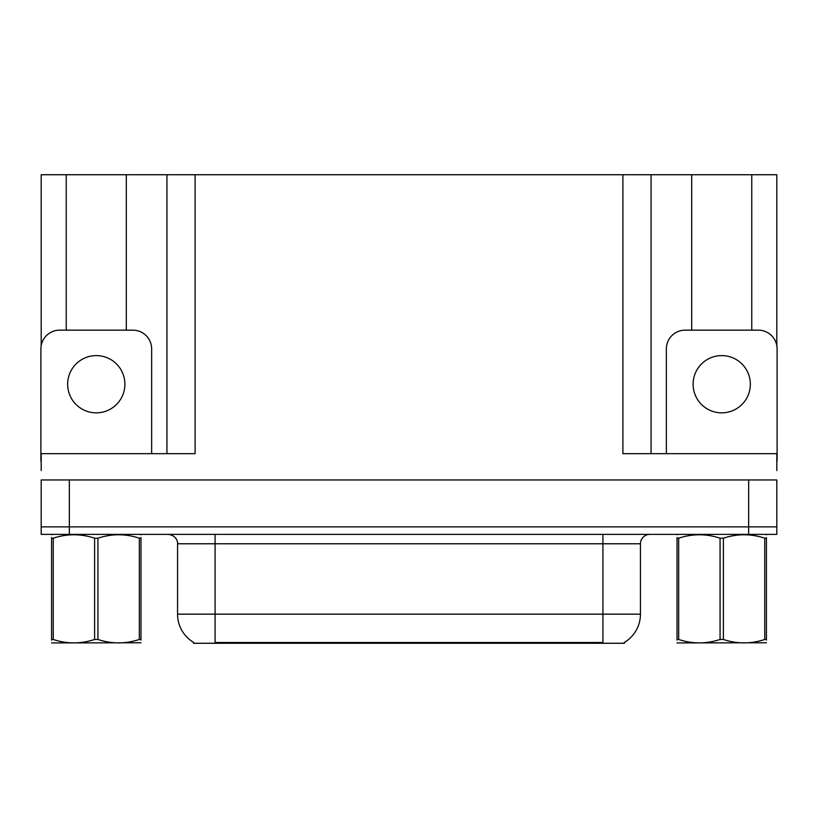 <?xml version="1.0" encoding="UTF-8"?>
<svg xmlns="http://www.w3.org/2000/svg" width="818" height="818" viewBox="0 0 818 818"><rect width="100%" height="100%" fill="white"/><g stroke="black" fill="none" stroke-linecap="round" stroke-linejoin="round"><path stroke-width="1.23" d="M624.492 642.335L624.492 643.265L193.508 643.265L193.508 642.335M69.336 534.389L776.814 534.389L776.814 526.884L41.186 526.884L41.186 479.951L69.336 479.951L69.336 526.884L41.186 526.884L41.186 534.389L69.336 534.389L69.336 526.884L776.814 526.884L776.814 479.951L69.336 479.951M126.309 330.155L126.309 174.735L622.897 174.735L622.897 453.673L776.814 453.673L776.814 470.565M41.186 470.565L41.186 453.673L195.103 453.673L195.103 174.735M66.238 330.155L66.238 174.735L41.186 174.735L41.186 345.687M751.762 330.155L751.762 174.735L776.814 174.735L776.814 345.687M166.944 174.735L166.944 453.673M622.897 174.735L651.056 174.735L651.056 453.673L651.056 174.735L691.691 174.735L691.691 330.155M751.762 174.735L691.691 174.735M66.238 174.735L126.309 174.735M193.784 642.508A32.853 32.853 0 0 1 177.557 614.165L215.093 614.165L215.093 642.508L602.907 642.508L602.907 614.165L640.443 614.165L640.443 543.776A9.387 9.387 0 0 1 649.829 534.389M177.557 614.165L177.557 543.776C178.027 542.252 176.422 535.258 168.171 534.389M624.216 642.508A32.853 32.853 0 0 0 640.443 614.165M776.814 534.389L776.814 526.884M96.279 355.595A28.63 28.63 0 0 0 67.649 384.225A28.63 28.63 0 0 0 96.279 412.845A28.63 28.63 0 0 0 124.898 384.225A28.63 28.63 0 0 0 96.279 355.595M41.186 461.188A18.773 18.773 0 0 0 40.9 461.178L40.9 348.928A18.773 18.773 0 0 1 59.673 330.155L132.874 330.155A18.773 18.773 0 0 1 151.647 348.928L151.647 453.673M721.721 355.595A28.63 28.63 0 0 0 693.102 384.225A28.63 28.63 0 0 0 721.721 412.845A28.63 28.63 0 0 0 750.351 384.225A28.63 28.63 0 0 0 721.721 355.595M666.353 453.673L666.353 348.928A18.773 18.773 0 0 1 685.126 330.155L758.327 330.155A18.773 18.773 0 0 1 777.1 348.928L777.1 461.178A18.773 18.773 0 0 0 776.814 461.188M140.972 642.774L51.575 642.928M140.972 640.085L140.972 639.471C140.972 644.011 140.972 644.011 140.972 639.471L139.316 639.471L139.316 538.183C125.573 533.643 111.78 533.643 97.935 538.183L94.612 538.183C80.88 533.643 67.086 533.643 53.242 538.183L51.575 538.183C51.575 533.643 51.575 533.643 51.575 538.183L51.575 537.569M97.935 538.183L97.935 639.471C111.667 644.011 125.461 644.011 139.316 639.471M97.935 639.471L94.612 639.471L94.612 538.183M140.972 537.569L140.972 538.183C140.972 533.643 140.972 533.643 140.972 538.183L139.316 538.183M140.972 534.829L140.389 534.389M140.972 538.183L140.972 639.471M53.242 538.183L53.242 639.471L51.575 639.471L51.575 538.183M53.242 639.471C66.974 644.011 80.767 644.011 94.612 639.471M51.575 639.471C51.575 644.011 51.575 644.011 51.575 639.471L51.575 640.085M766.425 642.774L677.028 642.928M766.425 640.085L766.425 639.471C766.425 644.011 766.425 644.011 766.425 639.471L764.758 639.471L764.758 538.183C751.026 533.643 737.233 533.643 723.388 538.183L720.065 538.183C706.333 533.643 692.539 533.643 678.684 538.183L677.028 538.183C677.028 533.643 677.028 533.643 677.028 538.183L677.028 537.569M723.388 538.183L723.388 639.471C737.12 644.011 750.914 644.011 764.758 639.471M723.388 639.471L720.065 639.471L720.065 538.183M766.425 537.569L766.425 538.183C766.425 533.643 766.425 533.643 766.425 538.183L764.758 538.183M766.425 534.829L765.842 534.389M766.425 538.183L766.425 639.471M678.684 538.183L678.684 639.471L677.028 639.471L677.028 538.183M678.684 639.471C692.427 644.011 706.22 644.011 720.065 639.471M677.028 639.471C677.028 644.011 677.028 644.011 677.028 639.471L677.028 640.085M748.664 479.951L748.664 534.389M599.154 643.265L599.154 642.335M218.846 643.265L218.846 642.335M602.907 534.389L602.907 543.776L177.557 543.776M640.443 543.776L602.907 543.776L602.907 614.165L215.093 614.165L215.093 534.389M52.158 534.389L51.575 534.727M677.611 534.389L677.028 534.727"/></g></svg>
